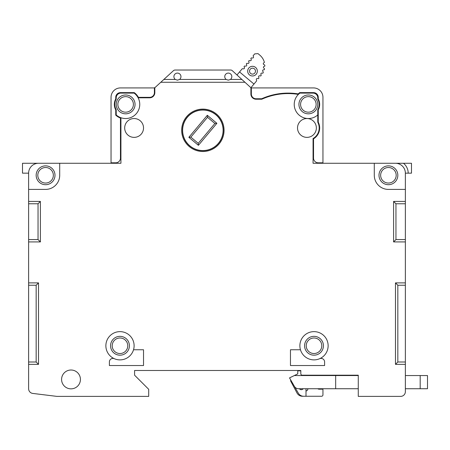 <?xml version="1.0" encoding="UTF-8"?>
<svg xmlns="http://www.w3.org/2000/svg" width="450" height="450" viewBox="0 0 450 450"><rect width="100%" height="100%" fill="white"/><g stroke="black" fill="none" stroke-linecap="round" stroke-linejoin="round"><path stroke-width="0.67" d="M56.88 396.382L32.76 393.424L56.88 396.382L148.708 396.382L148.708 389.317L134.584 375.193L134.584 370.485L134.584 375.193L134.584 370.485L300.819 370.485L134.584 370.485L300.819 370.485L300.819 373.781A1.412 1.412 0 0 0 302.231 375.193L358.273 375.193L325.311 375.193L358.273 375.193L325.311 375.193L325.311 375.548M241.869 79.448L244.958 82.271L160.779 82.271L173.464 70.65A2.357 2.357 0 0 1 175.056 70.031L230.676 70.031A2.357 2.357 0 0 1 232.268 70.65L241.869 79.448L230.417 79.448L228.296 80.156L226.176 79.448L179.556 79.448L177.435 80.156L175.314 79.448L163.862 79.448L173.464 70.65M250.903 88.448L251.342 87.924L313.537 87.924A9.416 9.416 0 0 1 322.954 97.341L322.954 162.804L318.246 162.804A4.708 4.708 0 0 1 313.537 158.091L313.537 138.825A12.713 12.713 0 0 0 318.246 122.13L318.246 109.879A11.301 11.301 0 0 0 318.246 98.933L318.246 97.341A4.708 4.708 0 0 0 313.537 92.633L299.723 92.633A14.597 14.597 0 0 0 298.215 93.904A64.519 64.519 0 0 0 261.697 98.758L256.05 98.758A4.708 4.708 0 0 1 251.342 94.044L251.342 87.924M244.958 82.271L250.903 87.722L256.472 81.079A0.709 0.709 0 0 0 256.596 80.387L256.365 79.746A0.939 0.939 0 0 1 257.411 78.497L258.48 78.683L258.744 78.373A0.709 0.709 0 0 0 258.863 77.676L258.632 77.04L258.863 77.676M261.951 73.086A0.939 0.939 0 0 0 260.904 74.334L261.135 74.97L260.904 74.334A0.939 0.939 0 0 1 261.951 73.086A0.939 0.939 0 0 0 260.904 74.334A0.939 0.939 0 0 1 261.951 73.086L262.822 73.237A14.13 14.13 0 0 0 263.188 72.591A0.726 0.726 0 0 0 263.143 71.831L262.778 71.303L263.143 71.831M250.183 60.727L249.514 60.609L250.183 60.727A0.939 0.939 0 0 0 251.229 59.479L250.858 58.461L251.123 58.146A0.709 0.709 0 0 1 251.786 57.904L252.456 58.022L251.786 57.904M253.98 84.054L239.546 71.944L242.044 68.968A0.709 0.709 0 0 1 242.708 68.726L243.371 68.844A0.939 0.939 0 0 0 244.423 67.596L244.052 66.578L244.311 66.263A0.709 0.709 0 0 1 244.974 66.021L245.644 66.139L244.974 66.021M358.273 389.317L358.273 388.733L335.666 388.733L335.666 375.548L358.273 375.548L358.273 375.193L325.311 375.193L358.273 375.193L358.273 396.382L400.657 396.382A4.708 4.708 0 0 0 405.366 391.674L405.366 390.735M134.584 375.193L134.584 370.485L300.819 370.485L300.819 370.834L300.819 370.485L300.819 370.834L297.759 370.834L297.759 373.882L289.519 377.899L294.412 386.376A4.708 4.708 0 0 0 298.491 388.733L335.666 388.733M111.038 163.271L111.038 97.341A9.416 9.416 0 0 1 120.454 87.924L154.395 87.924L120.454 87.924L154.395 87.924L154.395 92.633A4.708 4.708 0 0 1 149.681 97.341L138.409 97.341A14.597 14.597 0 0 0 134.269 92.633L120.454 92.633A4.708 4.708 0 0 0 115.746 97.341L115.746 98.933A11.301 11.301 0 0 0 115.746 109.879L115.746 115.144A14.597 14.597 0 0 0 120.454 118.058L120.454 158.091A4.708 4.708 0 0 1 115.746 162.804L111.038 162.804L111.038 97.341M405.366 375.548L427.5 375.548L427.5 388.733L405.366 388.733M263.751 68.001L264.251 68.422L263.751 68.001A0.939 0.939 0 0 1 264.032 66.398A0.939 0.939 0 0 0 263.751 68.001L264.251 68.422A0.709 0.709 0 0 1 264.488 69.126A14.13 14.13 0 0 1 264.324 69.75L263.464 69.829A0.939 0.939 0 0 0 262.778 71.303A0.939 0.939 0 0 1 263.464 69.829A0.939 0.939 0 0 0 262.778 71.303M252.456 58.022A0.939 0.939 0 0 0 253.502 56.773L253.131 55.755L254.678 53.904L257.996 53.617L259.802 55.131A14.13 14.13 0 0 1 264.403 62.438L263.694 62.932A0.939 0.939 0 0 0 263.835 64.558L264.431 64.839A0.709 0.709 0 0 1 264.836 65.453A14.13 14.13 0 0 1 264.847 66.099L264.032 66.398M284.338 87.924L313.537 87.924L284.338 87.924M248.963 62.184A0.939 0.939 0 0 1 247.911 63.433L247.247 63.315L247.911 63.433A0.939 0.939 0 0 0 248.963 62.184L248.591 61.166L248.85 60.851A0.709 0.709 0 0 1 249.514 60.609M245.644 66.139A0.939 0.939 0 0 0 246.69 64.89L246.319 63.872L246.583 63.557A0.709 0.709 0 0 1 247.247 63.315M117.861 104.406A7.768 7.768 0 0 0 125.634 112.179A7.768 7.768 0 0 0 133.403 104.406A7.768 7.768 0 0 0 125.634 96.638A7.768 7.768 0 0 0 117.861 104.406M260.752 75.977L261.011 75.668L260.752 75.977L259.684 75.791A0.939 0.939 0 0 0 258.632 77.04M317.773 114.936A14.13 14.13 0 0 1 297.428 113.361A14.13 14.13 0 0 1 299.88 93.105L313.065 93.105A4.708 4.708 0 0 1 317.773 97.813L317.773 99.056A10.834 10.834 0 0 1 317.773 109.755L317.773 122.242A12.246 12.246 0 0 1 313.065 138.555L313.065 163.271L411.486 163.271L411.486 173.16L405.366 173.16L405.366 391.674M302.428 396.264L321.542 396.264L302.428 396.264A6.12 6.12 0 0 1 297.028 393.019L290.723 381.167A0.939 0.939 0 0 1 290.812 380.143L297.945 392.496M138.127 97.813L149.653 97.813A5.181 5.181 0 0 0 154.834 92.633L154.834 87.722L160.779 82.271M153.692 87.924A2.357 2.357 0 0 0 155.284 87.306A2.357 2.357 0 0 1 153.692 87.924A2.357 2.357 0 0 0 155.284 87.306M236.998 74.981L232.268 70.65L236.998 74.981L242.044 68.968M263.835 64.558A0.939 0.939 0 0 1 263.694 62.932A0.939 0.939 0 0 0 263.835 64.558L264.431 64.839M250.858 58.461L251.123 58.146L250.858 58.461M248.591 61.166L248.85 60.851L248.591 61.166M135.051 104.406A9.416 9.416 0 0 0 125.634 94.989A9.416 9.416 0 0 0 116.212 104.406A9.416 9.416 0 0 0 125.634 113.828A9.416 9.416 0 0 0 135.051 104.406M116.212 114.936A14.13 14.13 0 0 0 136.558 113.361A14.13 14.13 0 0 0 134.111 93.105L120.926 93.105A4.708 4.708 0 0 0 116.212 97.813L116.212 99.056A10.834 10.834 0 0 0 116.212 109.755L116.212 114.936M28.62 201.42L40.393 201.42L38.042 203.771L28.62 203.771L28.62 173.16L22.5 173.16L22.5 163.271L120.926 163.271L120.926 117.726M335.666 375.548L294.345 375.548M307.884 388.733A2.357 2.357 0 0 1 306 391.039M256.596 80.387L256.365 79.746A0.939 0.939 0 0 1 257.411 78.497M261.011 75.668A0.709 0.709 0 0 0 261.135 74.97M264.251 68.422A0.709 0.709 0 0 1 264.488 69.126M256.207 74.244A4.826 4.826 0 0 0 255.611 67.449A4.826 4.826 0 0 0 248.811 68.04A4.826 4.826 0 0 0 249.407 74.841A4.826 4.826 0 0 0 256.207 74.244M249.542 71.145A2.964 2.964 0 0 1 252.512 68.175A2.964 2.964 0 0 1 255.476 71.145A2.964 2.964 0 0 1 252.512 74.109A2.964 2.964 0 0 1 249.542 71.145M252.039 87.924A2.357 2.357 0 0 1 250.954 87.66M230.417 79.448A3.533 3.533 0 0 0 228.296 73.091A3.533 3.533 0 0 0 226.176 79.448M230.676 70.031L175.056 70.031M175.314 79.448A3.533 3.533 0 0 1 177.435 73.091A3.533 3.533 0 0 1 179.556 79.448M154.395 87.924L154.834 88.448M395.477 163.271A9.889 9.889 0 0 1 405.366 173.16L405.366 176.552M374.287 163.271L374.287 175.281A14.13 14.13 0 0 0 388.412 189.411L405.366 189.411M378.996 175.281A9.416 9.416 0 0 0 388.412 184.703A9.416 9.416 0 0 0 397.834 175.281A9.416 9.416 0 0 0 388.412 165.864A9.416 9.416 0 0 0 378.996 175.281M396.186 175.281A7.768 7.768 0 0 0 388.412 167.513A7.768 7.768 0 0 0 380.644 175.281A7.768 7.768 0 0 0 388.412 183.054A7.768 7.768 0 0 0 396.186 175.281M405.366 364.359L395.477 364.359L397.834 362.008L405.366 362.008M405.366 285.244L397.834 285.244L395.477 282.887L405.366 282.887M397.834 285.244L397.834 362.008M395.477 364.359L395.477 282.887M405.366 203.771L395.949 203.771L393.593 201.42L393.593 241.92L405.366 241.92M393.593 241.92L395.949 239.563L405.366 239.563M395.949 203.771L395.949 239.563M405.366 201.42L393.593 201.42M316.361 127.952A9.416 9.416 0 0 0 306.939 118.536A9.416 9.416 0 0 0 297.523 127.952A9.416 9.416 0 0 0 306.939 137.374A9.416 9.416 0 0 0 316.361 127.952M80.426 379.429A9.416 9.416 0 0 0 71.004 370.012A9.416 9.416 0 0 0 61.588 379.429A9.416 9.416 0 0 0 71.004 388.851A9.416 9.416 0 0 0 80.426 379.429M224.061 130.309A21.189 21.189 0 0 0 202.866 109.114A21.189 21.189 0 0 0 181.676 130.309A21.189 21.189 0 0 0 202.866 151.498A21.189 21.189 0 0 0 224.061 130.309M124.689 127.952A9.416 9.416 0 0 0 134.111 137.374A9.416 9.416 0 0 0 143.528 127.952A9.416 9.416 0 0 0 134.111 118.536A9.416 9.416 0 0 0 124.689 127.952M300.459 349.762L290.458 349.762L290.458 365.535L324.602 365.535L324.602 361.946A3.533 3.533 0 0 0 319.657 358.706M114.334 358.706A14.13 14.13 0 0 0 134.111 345.757A14.13 14.13 0 0 0 119.981 331.633A14.13 14.13 0 0 0 114.334 358.706A3.533 3.533 0 0 0 109.389 361.946L109.389 365.535L143.528 365.535L143.528 349.762L133.532 349.762M250.903 87.722L250.903 94.044A5.181 5.181 0 0 0 256.084 99.225L261.799 99.225A64.046 64.046 0 0 1 298.378 94.404M40.393 201.42L40.393 241.92L28.62 241.92L28.62 239.563L38.042 239.563L40.393 241.92M28.62 282.887L38.514 282.887L38.514 364.359L36.157 362.008L28.62 362.008L28.62 241.92M32.76 393.424A4.708 4.708 0 0 1 28.62 388.749L28.62 364.359L38.514 364.359M182.469 130.309A20.396 20.396 0 0 1 209.841 111.139A20.396 20.396 0 0 1 202.866 150.705A20.396 20.396 0 0 1 182.469 130.309M223.116 130.309A20.25 20.25 0 0 1 195.941 149.338A20.25 20.25 0 0 1 202.866 110.059A20.25 20.25 0 0 1 223.116 130.309M198.416 145.322L188.854 137.301L207.321 115.296L216.877 123.317L198.416 145.322L198.242 143.331L190.845 137.126L207.495 117.287L214.886 123.491L216.877 123.317M207.495 117.287L207.321 115.296M214.886 123.491L198.242 143.331M188.854 137.301L190.845 137.126M299.88 345.757A14.13 14.13 0 0 1 314.004 331.633A14.13 14.13 0 0 1 328.134 345.757A14.13 14.13 0 0 1 314.004 359.887A14.13 14.13 0 0 1 299.88 345.757M323.426 345.757A9.416 9.416 0 0 1 314.004 355.179A9.416 9.416 0 0 1 304.588 345.757A9.416 9.416 0 0 1 314.004 336.341A9.416 9.416 0 0 1 323.426 345.757M321.778 345.757A7.768 7.768 0 0 0 314.004 337.989A7.768 7.768 0 0 0 306.236 345.757A7.768 7.768 0 0 0 314.004 353.531A7.768 7.768 0 0 0 321.778 345.757M110.565 345.757A9.416 9.416 0 0 0 119.981 355.179A9.416 9.416 0 0 0 129.403 345.757A9.416 9.416 0 0 0 119.981 336.341A9.416 9.416 0 0 0 110.565 345.757M127.755 345.757A7.768 7.768 0 0 0 119.981 337.989A7.768 7.768 0 0 0 112.213 345.757A7.768 7.768 0 0 0 119.981 353.531A7.768 7.768 0 0 0 127.755 345.757M322.954 162.804L322.954 163.271M317.773 104.406A9.416 9.416 0 0 0 308.357 94.989A9.416 9.416 0 0 0 298.935 104.406A9.416 9.416 0 0 0 308.357 113.828A9.416 9.416 0 0 0 317.773 104.406M316.125 104.406A7.768 7.768 0 0 0 308.357 96.638A7.768 7.768 0 0 0 300.583 104.406A7.768 7.768 0 0 0 308.357 112.179A7.768 7.768 0 0 0 316.125 104.406M321.542 396.264A1.412 1.412 0 0 0 322.954 394.853L322.954 389.199L319.185 389.199A2.357 2.357 0 0 1 317.773 388.733M28.62 362.008L28.62 364.359M28.62 203.771L28.62 239.563M38.514 163.271A9.889 9.889 0 0 0 28.62 173.16L28.62 176.929M306 388.733L306 396.264L303.654 396.264A6.12 6.12 0 0 1 298.356 393.204L294.412 386.376M297.028 393.019L290.723 381.167M28.62 189.411L45.574 189.411A14.13 14.13 0 0 0 59.704 175.281L59.704 163.271M54.996 175.281A9.416 9.416 0 0 0 45.574 165.864A9.416 9.416 0 0 0 36.157 175.281A9.416 9.416 0 0 0 45.574 184.703A9.416 9.416 0 0 0 54.996 175.281M53.348 175.281A7.768 7.768 0 0 0 45.574 167.513A7.768 7.768 0 0 0 37.806 175.281A7.768 7.768 0 0 0 45.574 183.054A7.768 7.768 0 0 0 53.348 175.281M38.042 239.563L38.042 203.771M28.62 285.244L36.157 285.244L38.514 282.887M36.157 362.008L36.157 285.244M299.407 388.733A2.357 2.357 0 0 0 303.176 388.733M420.188 375.548L420.188 388.733M403.47 163.271A12.713 12.713 0 0 1 408.189 173.16"/></g></svg>
